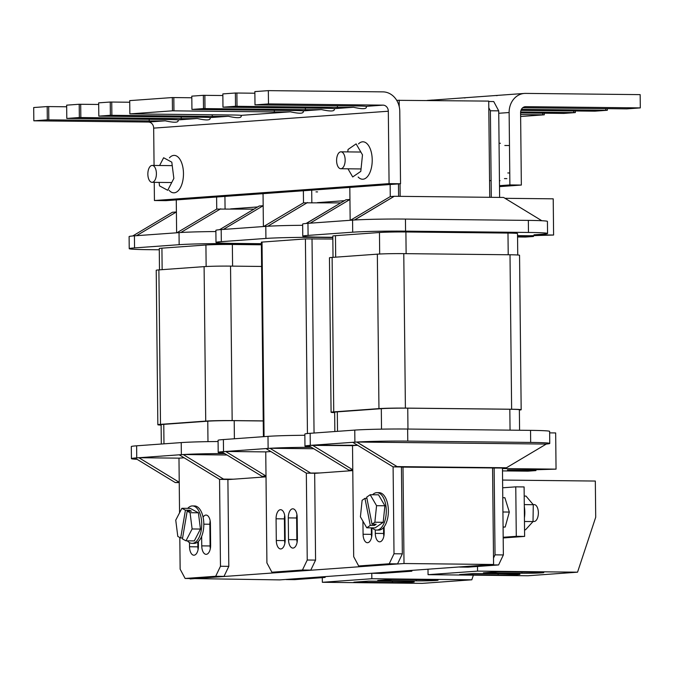 <?xml version="1.0" encoding="UTF-8"?>
<svg xmlns="http://www.w3.org/2000/svg" width="674" height="674" viewBox="0 0 674 674"><rect width="100%" height="100%" fill="white"/><g stroke="black" fill="none" stroke-linecap="round" stroke-linejoin="round"><path stroke-width="1.01" d="M403.001 466.989L404.012 563.523L493.579 564.483L492.568 467.95L401.434 467.099M493.579 564.483L279.71 579.893L190.135 578.528M352.78 470.604L314.665 473.35M266.011 476.855L227.896 479.602M404.012 563.523L190.144 578.932M477.554 571.114L428.057 574.678L528.045 575.748L577.542 572.184L477.554 571.114L477.504 566.463M512.796 573.919A14.491 0.522 -0.6 0 1 519.957 574.29A14.491 0.522 -0.6 0 1 512.67 574.821A14.491 0.522 -0.6 0 1 498.128 574.973L459.592 574.56L474.26 573.507L512.796 573.919M536.63 572.201A14.491 0.522 -0.6 0 1 543.783 572.58A14.491 0.522 -0.6 0 1 536.496 573.111A14.491 0.522 -0.6 0 1 521.962 573.254L483.426 572.841L498.094 571.788L536.63 572.201M502.585 480.056L595.327 481.051L595.706 517.253L577.542 572.184M428.057 574.678L427.998 569.21M473.359 575.166L471.825 579.8L422.328 583.364L322.349 582.294L322.298 577.643M416.254 580.87A14.491 0.522 179.4 0 0 430.787 580.718A14.491 0.522 179.4 0 0 438.075 580.188A14.491 0.522 179.4 0 0 430.913 579.817L392.378 579.404L377.718 580.457L416.254 580.87L416.237 579.657M392.42 582.589A14.491 0.522 179.4 0 0 406.953 582.437A14.491 0.522 179.4 0 0 414.24 581.906A14.491 0.522 179.4 0 0 407.088 581.536L368.552 581.114L353.884 582.176L392.42 582.589L392.403 581.376M471.825 579.8L371.846 578.73L322.349 582.294M371.846 578.73L371.787 573.262M310.099 223.178L352.569 220.12A38.645 1.399 -0.6 0 1 354.549 219.994A38.645 1.399 -0.6 0 1 405.445 219.075L528.349 220.39A38.645 1.399 -0.6 0 1 547.431 221.392A38.645 1.399 179.4 0 0 528.349 220.39L405.445 219.075A38.645 1.399 179.4 0 0 354.549 219.994A38.645 1.399 179.4 0 0 352.569 220.12L354.549 219.994L394.248 196.286L503.604 197.457L394.248 196.286L354.398 219.994L307.959 223.338L310.099 223.178L349.941 199.479L310.099 223.178M390.145 184.507L390.271 196.572L394.248 196.286L390.271 196.572L350.429 220.28L390.271 196.572L390.145 184.507M349.814 187.406L349.941 199.479L345.973 199.765L349.941 199.479L350.16 220.297L349.814 187.406M498.718 110.865L493.73 101.555L488.726 101.504L493.73 101.555L498.718 110.865L499.628 197.415L498.718 110.865L490.386 110.772L491.295 197.33L490.386 110.772L498.718 110.865M502.459 468.051L503.368 554.938L495.036 554.854L493.511 558.047L495.036 554.854L503.368 554.938L498.583 564.947L503.368 554.938L502.459 468.051L494.126 467.967L495.036 554.854L494.126 467.967L492.568 468.076L506.435 467.764L546.277 444.065L356.875 442.034A38.645 1.399 -0.6 0 1 407.77 441.108L530.674 442.43A38.645 1.399 -0.6 0 1 549.757 443.433A38.645 1.399 -0.6 0 1 546.134 444.065A38.645 1.399 179.4 0 0 549.757 443.433A38.645 1.399 179.4 0 0 530.674 442.43L407.77 441.108A38.645 1.399 179.4 0 0 356.875 442.034L546.277 444.065L506.435 467.764L502.459 468.051M498.583 564.947L468.034 567.146L459.702 567.053L490.251 564.854L498.583 564.947L490.251 564.854L459.634 566.935L468.034 567.146L498.583 564.947M312.424 445.219L356.723 442.026L397.079 466.593L506.435 467.764L393.102 466.88L394.012 553.767L389.227 563.776L397.559 563.86L367.001 566.059L358.678 565.975L353.682 556.673L358.678 565.975L389.227 563.776L358.678 565.975L367.001 566.059L397.559 563.86L402.344 553.851L394.012 553.767L402.344 553.851L397.559 563.86L389.227 563.776L394.012 553.767L393.102 466.88L397.079 466.593L356.875 442.034L352.755 442.312L393.102 466.88L401.434 466.972L402.344 553.851L401.434 466.972L393.102 466.88L352.755 442.312L312.424 445.219L352.772 469.786L352.519 445.649L310.284 445.371L312.424 445.219L352.772 469.786L353.682 556.673L352.519 445.649L357.624 445.287L312.424 445.219M384.172 532.738A8.77 4.44 90.6 0 1 379.639 541.829A8.77 4.44 90.6 0 1 375.292 533.378L375.258 529.865L375.292 533.378A8.77 4.44 -89.4 0 0 379.639 541.829A8.77 4.44 -89.4 0 0 384.172 532.738L384.113 526.849L384.172 532.738M371.947 533.614A8.77 4.44 90.6 0 1 367.414 542.713A8.77 4.44 90.6 0 1 363.075 534.255L362.932 521.187L363.075 534.255A8.77 4.44 -89.4 0 0 367.414 542.713A8.77 4.44 -89.4 0 0 371.947 533.614L371.888 527.86L371.947 533.614M553.219 198.83L553.598 235.032L529.317 235.757L553.598 235.032L533.993 234.822L542.25 234.223L533.993 234.822L553.598 235.032L553.219 198.83L504.995 198.308L553.219 198.83M555.671 432.935L556.05 469.138L531.769 469.862L556.05 469.138L502.467 468.556L556.05 469.138L555.671 432.935L549.647 432.868L555.671 432.935M302.643 224.097A38.645 1.399 -0.6 0 1 306.274 223.465A38.645 1.399 -0.6 0 1 307.959 223.338L306.274 223.465A38.645 1.399 179.4 0 0 302.643 224.097L302.769 236.161A38.645 1.399 -0.6 0 1 308.085 235.403L352.696 232.193A38.645 1.399 -0.6 0 1 405.571 231.14L528.475 232.454A38.645 1.399 -0.6 0 1 547.558 233.465A38.645 1.399 -0.6 0 1 542.25 234.223A38.645 1.399 179.4 0 0 547.558 233.465A38.645 1.399 179.4 0 0 528.475 232.454L405.571 231.14A38.645 1.399 179.4 0 0 352.696 232.193L308.085 235.403A38.645 1.399 179.4 0 0 302.769 236.161A38.645 1.399 179.4 0 0 321.86 237.172A38.645 1.399 -0.6 0 1 302.769 236.161L302.643 224.097M310.579 446.803A38.645 1.399 -0.6 0 1 304.968 446.137A38.645 1.399 -0.6 0 1 308.473 445.522A38.645 1.399 179.4 0 0 304.968 446.137A38.645 1.399 179.4 0 0 310.579 446.803M530.548 430.366A38.645 1.399 -0.6 0 1 549.63 431.368A38.645 1.399 179.4 0 0 530.548 430.366L407.644 429.043L530.548 430.366L530.674 442.43L530.548 430.366M354.768 430.096A38.645 1.399 -0.6 0 1 407.644 429.043A38.645 1.399 179.4 0 0 354.768 430.096L310.158 433.306L354.768 430.096L354.895 442.161L354.768 430.096M304.842 434.073A38.645 1.399 -0.6 0 1 310.158 433.306A38.645 1.399 179.4 0 0 304.842 434.073L304.968 446.137L304.842 434.073M371.332 527.852L371.399 534.347A8.77 4.44 -89.4 0 0 371.644 537.01A8.77 4.44 90.6 0 1 371.399 534.347L371.332 527.852M383.565 527.523L383.624 533.463A8.77 4.44 -89.4 0 0 383.868 536.133A8.77 4.44 90.6 0 1 383.624 533.463L383.565 527.523M352.78 470.115L348.803 470.073L352.78 470.115M308.448 445.506L348.803 470.073L308.448 445.506L310.284 445.371L308.448 445.506M332.821 237.29L321.86 237.172L332.821 237.29M525.493 237.054L517.565 236.97L533.488 236.481L525.493 237.054M533.488 236.481L517.548 235.976L533.488 236.481L533.479 235.715L533.488 236.481M517.548 235.63L529.317 235.757L517.548 235.63M488.793 107.798L490.386 110.772L488.793 107.798M398.469 183.901L398.604 196.336L398.469 183.901M541.829 220.727L503.604 197.457L541.829 220.727M345.973 199.765L306.274 223.465A38.645 1.399 179.4 0 1 307.959 223.338L306.122 223.465L345.973 199.765M527.944 471.16L502.492 470.89L527.944 471.16L535.94 470.587L527.944 471.16M535.94 470.587L507.421 469.862L531.769 469.862L507.421 469.862L535.94 470.587L535.931 469.829L535.94 470.587M302.66 225.301A38.645 1.399 179.4 0 0 267.78 226.245A38.645 1.399 179.4 0 0 265.8 226.371L221.19 229.581A38.645 1.399 179.4 0 0 219.505 229.716A38.645 1.399 179.4 0 0 215.874 230.348L216 242.413A38.645 1.399 179.4 0 0 235.091 243.415L261.377 243.702M263.045 193.657L263.172 205.73L259.204 206.017L219.505 229.716M263.391 226.548L263.172 205.73L223.33 229.43M303.376 190.75L303.502 202.823L263.66 226.523M412.218 570.347L411.814 571.198L403.482 571.105L372.933 573.304L381.265 573.397L411.814 571.198M304.859 435.278A38.645 1.399 179.4 0 0 267.999 436.348L268.126 448.412L221.679 451.757L262.034 476.324L266.011 476.366M265.75 451.9L225.655 451.47L266.003 476.038L265.75 451.9L270.855 451.529M276.298 540.506A8.77 4.44 -89.4 0 0 280.645 548.956A8.77 4.44 -89.4 0 0 285.178 539.866L284.95 518.146A8.77 4.44 -89.4 0 0 280.611 509.696A8.77 4.44 -89.4 0 0 276.07 518.786L276.298 540.506L284.63 540.599L284.403 518.879A8.77 4.44 90.6 0 1 284.714 515.484M288.523 539.63A8.77 4.44 -89.4 0 0 292.87 548.08A8.77 4.44 -89.4 0 0 297.403 538.989L297.175 517.27A8.77 4.44 -89.4 0 0 292.828 508.811A8.77 4.44 -89.4 0 0 288.295 517.902L288.523 539.63L296.855 539.714L296.627 517.994A8.77 4.44 90.6 0 1 296.931 514.599M262.034 476.324L266.003 476.038L266.912 562.916L271.9 572.226L280.232 572.31L310.79 570.111L302.457 570.019L271.9 572.226M302.457 570.019L307.243 560.018L315.575 560.102L310.79 570.111M320.201 472.954L306.333 473.131L307.243 560.018M221.704 451.765A38.645 1.399 179.4 0 0 218.199 452.389A38.645 1.399 179.4 0 0 223.81 453.054M313.781 448.749L269.954 448.277L310.31 472.845M311.422 447.317A38.645 1.399 179.4 0 0 270.106 448.277M267.999 436.348L223.389 439.558A38.645 1.399 179.4 0 0 218.073 440.316L218.199 452.389M297.099 542.385A8.77 4.44 90.6 0 1 296.855 539.714M284.875 543.261A8.77 4.44 90.6 0 1 284.63 540.599M265.986 448.564L306.333 473.131L314.665 473.224L315.575 560.102M263.399 436.676L261.36 242.134L305.406 238.916L332.838 239.009M332.821 237.543L318.802 237.391A38.645 1.399 179.4 0 0 265.927 238.436L221.316 241.654A38.645 1.399 179.4 0 0 216 242.413M311.7 190.152L311.835 202.579M340.707 202.891L303.502 202.823M307.479 202.537L267.78 226.245M268.126 448.412L269.954 448.277M265.927 238.436L265.8 226.371L267.629 226.237M221.316 241.654L221.19 229.581L219.353 229.716M382.908 91.866A19.319 16.648 -94.1 0 1 399.775 111.353L400.533 183.758L389.075 183.631L388.317 111.227A6.041 5.207 85.9 0 0 383.051 105.136L268.479 103.914L268.345 90.636L382.908 91.866M154.068 165.442L153.672 128.127A6.041 5.207 85.9 0 0 148.406 122.036L33.835 120.815L47.323 119.837A19.319 0.699 179.4 0 0 48.814 119.862L149.207 120.932A19.319 0.699 179.4 0 0 165.256 120.823C174.844 122.954 179.09 122.643 177.995 119.913A19.319 0.699 179.4 0 0 168.753 119.525L68.369 118.447A19.319 0.699 179.4 0 0 66.793 118.439L79.347 117.537A19.319 0.699 179.4 0 0 80.829 117.554L181.222 118.632A19.319 0.699 179.4 0 0 197.28 118.523C206.859 120.646 211.105 120.343 210.01 117.605A19.319 0.699 179.4 0 0 200.776 117.225L100.384 116.147A19.319 0.699 179.4 0 0 98.817 116.13L110.384 115.296A19.319 0.699 179.4 0 0 111.876 115.313L212.259 116.391A19.319 0.699 179.4 0 0 228.317 116.282C237.905 118.413 242.151 118.102 241.056 115.364A19.319 0.699 179.4 0 0 231.814 114.984L131.43 113.906A19.319 0.699 179.4 0 0 129.855 113.898L172.468 110.822A19.319 0.699 179.4 0 0 173.959 110.848L274.343 111.926A19.319 0.699 179.4 0 0 290.401 111.817C299.989 113.94 304.235 113.636 303.14 110.898A19.319 0.699 179.4 0 0 293.898 110.511L193.514 109.441A19.319 0.699 179.4 0 0 191.938 109.424L203.506 108.59A19.319 0.699 179.4 0 0 204.997 108.607L305.389 109.685A19.319 0.699 179.4 0 0 321.439 109.576C331.027 111.707 335.273 111.395 334.178 108.657A19.319 0.699 179.4 0 0 324.944 108.278L224.552 107.2A19.319 0.699 179.4 0 0 222.976 107.191L235.529 106.281A19.319 0.699 179.4 0 0 237.021 106.307L337.404 107.377A19.319 0.699 179.4 0 0 353.462 107.267C363.05 109.399 367.296 109.087 366.193 106.357A19.319 0.699 179.4 0 0 356.959 105.97L256.567 104.891A19.319 0.699 179.4 0 0 254.999 104.883L268.479 103.914M334.489 109.121L334.178 108.657L353.462 107.267M366.504 106.812L366.193 106.357L383.051 105.136M178.307 120.368L177.995 119.913L197.28 118.523M210.322 118.068L210.01 117.605L228.317 116.282M241.368 115.827L241.056 115.364L290.401 111.817M303.443 111.353L303.14 110.898L321.439 109.576M129.855 113.898L129.72 100.62L172.325 97.553L172.468 110.822M191.938 109.424L191.795 96.146L203.371 95.312L203.506 108.59M222.858 95.531L204.862 95.337A19.319 0.699 -0.6 0 1 203.371 95.312M191.812 97.764L173.816 97.57A19.319 0.699 -0.6 0 1 172.325 97.553M222.976 107.191L222.841 93.913L235.386 93.012L235.529 106.281M254.873 93.223L236.877 93.029A19.319 0.699 -0.6 0 1 235.386 93.012M254.999 104.883L254.856 91.605L268.345 90.636M98.817 116.13L98.674 102.852L110.241 102.027L110.384 115.296M129.737 102.237L111.732 102.044A19.319 0.699 -0.6 0 1 110.241 102.027M66.793 118.439L66.659 105.161L79.203 104.259L79.347 117.537M98.69 104.47L80.695 104.276A19.319 0.699 -0.6 0 1 79.203 104.259M33.835 120.815L33.7 107.537L47.188 106.568L47.323 119.837M66.675 106.778L48.671 106.585A19.319 0.699 -0.6 0 1 47.188 106.568M389.075 183.631L154.43 200.532L165.888 200.658L400.533 183.758M154.43 200.532L154.245 182.351M489.737 197.314L488.726 101.1L396.691 100.316M344.406 200.692L317.37 202.638M257.637 206.943L230.601 208.889M399.16 100.14L399.227 106.644M400.036 183.791L400.162 196.353M522.729 107.756A19.319 0.699 -0.6 0 1 524.936 107.773L625.329 108.851A19.319 0.699 -0.6 0 1 626.812 108.876L640.3 107.899L640.165 94.63L525.594 93.4A19.319 16.648 85.9 0 0 524.406 93.433L432.944 100.072A19.319 0.699 179.4 0 0 434.005 100.19M524.406 93.433A19.319 16.648 85.9 0 0 509.131 112.524L509.889 184.929L521.347 185.055L520.589 112.651A6.041 5.207 -94.1 0 1 525.366 106.686A6.041 5.207 -94.1 0 1 525.737 106.669L640.3 107.899M495.735 95.497L496.005 95.531A19.319 0.699 179.4 0 0 497.067 95.649M463.72 97.806L463.99 97.831A19.319 0.699 179.4 0 0 465.052 97.957M520.598 112.946L562.268 113.392A19.319 0.699 -0.6 0 1 563.759 113.417L575.326 112.583A19.319 0.699 -0.6 0 1 573.751 112.566L520.614 111.994M520.631 116.518L544.28 114.816A19.319 0.699 -0.6 0 1 542.713 114.807L520.614 114.563M544.263 113.198L544.28 114.816M575.31 110.966L575.326 112.583M520.951 110.384L593.305 111.159A19.319 0.699 -0.6 0 1 594.797 111.176L607.341 110.275A19.319 0.699 -0.6 0 1 605.774 110.258L521.406 109.357M607.325 108.657L607.341 110.275M499.501 185.679L509.889 184.929M499.518 186.622L521.347 185.055M137.041 459.297A38.645 1.399 -0.6 0 1 131.43 458.64L131.304 446.567A38.645 1.399 -0.6 0 1 136.62 445.809L181.23 442.591A38.645 1.399 -0.6 0 1 218.09 441.521M316.78 577.222L325.045 577.441L325.449 576.599M325.045 577.441L294.496 579.648L286.164 579.556L316.713 577.357M179.242 482.618L175.265 482.567L179.233 482.289L178.981 458.151L138.886 457.722L183.185 454.529L223.532 479.096L233.431 479.197M178.981 458.151L184.086 457.781M203.093 517.228A8.77 4.44 90.6 0 1 206.059 515.062A8.77 4.44 90.6 0 1 210.406 523.513L210.633 545.241A8.77 4.44 90.6 0 1 206.101 554.331A8.77 4.44 90.6 0 1 201.753 545.873L201.652 536.352M198.367 541.5L198.409 546.117A8.77 4.44 90.6 0 1 193.876 555.207A8.77 4.44 90.6 0 1 189.529 546.757L189.487 542.629M136.62 445.809L136.746 457.873L138.886 457.722L179.233 482.289L179.554 512.796M179.815 537.507L180.143 569.168L185.131 578.469L215.688 576.27L224.021 576.363L193.463 578.562L185.131 578.469M224.021 576.363L228.806 566.354L227.896 479.467L219.564 479.382L220.474 566.261L215.688 576.27M227.012 455.001L183.336 454.529A38.645 1.399 -0.6 0 1 224.653 453.568M131.43 458.64A38.645 1.399 -0.6 0 1 134.935 458.017L175.265 482.567M228.806 566.354L220.474 566.261M197.811 541.98L197.861 546.85A8.77 4.44 -89.4 0 0 198.105 549.512M210.162 520.85A8.77 4.44 -89.4 0 0 209.858 524.246L210.086 545.965A8.77 4.44 -89.4 0 0 210.33 548.628M179.217 454.815L219.564 479.382L223.532 479.096M136.746 457.873L134.91 458.008M263.231 420.972L234.207 420.66A19.319 0.699 179.4 0 0 207.769 421.183L163.765 424.35A19.319 0.699 179.4 0 0 161.111 424.738L161.313 444.031M263.231 420.905L232.159 420.576A19.319 0.699 179.4 0 0 205.722 421.098L160.505 424.359A19.319 0.699 179.4 0 0 157.842 424.738A19.319 0.699 179.4 0 0 161.12 425.092M261.613 266.449L230.542 266.112A19.319 0.699 179.4 0 0 204.104 266.634L158.887 269.895A19.319 0.699 179.4 0 0 156.225 270.274L157.842 424.738M224.931 196.404L225.065 208.83M176.276 199.908L176.403 211.973L136.561 235.681L181.011 232.488A38.645 1.399 -0.6 0 1 215.891 231.553M216.607 197.002L216.733 209.075L176.891 232.774M176.622 232.791L176.403 211.973L172.434 212.259L132.736 235.967A38.645 1.399 -0.6 0 1 134.421 235.833L132.584 235.967M216.733 209.075L253.938 209.142M220.701 208.788L180.859 232.488M159.283 249.784L148.322 249.666A38.645 1.399 -0.6 0 1 129.231 248.664L129.105 236.599A38.645 1.399 -0.6 0 1 132.736 235.967M129.231 248.664A38.645 1.399 -0.6 0 1 134.547 247.906L134.421 235.833L136.561 235.681M134.547 247.906L179.158 244.687L179.031 232.623A38.645 1.399 -0.6 0 1 181.011 232.488M179.158 244.687A38.645 1.399 -0.6 0 1 232.033 243.634L261.377 243.954M159.494 269.853L159.266 248.554A19.319 0.699 -0.6 0 1 161.92 248.167L205.924 244.999A19.319 0.699 -0.6 0 1 232.362 244.477L261.386 244.788M187.38 540.843A18.72 9.47 -89.4 0 0 192.065 543.362A18.72 9.47 -89.4 0 0 201.737 523.968A18.72 9.47 -89.4 0 0 192.461 505.93A18.72 9.47 -89.4 0 0 187.734 508.356M192.065 543.362L194.146 543.387A18.72 9.47 -89.4 0 0 203.818 523.993A18.72 9.47 -89.4 0 0 194.55 505.955L192.461 505.93M190.068 512.703L192.115 528.972L185.982 540.826L182.427 538.914L187.195 511.153L190.068 512.703L198.4 512.796L190.22 508.381L181.887 508.297L175.745 520.151L177.793 536.42L180.674 537.97L182.587 537.987M185.982 540.826L194.306 540.919L200.448 529.056L198.4 512.796M192.115 528.972L200.448 529.056M187.195 511.153L191.357 511.195L189.596 510.252L189.445 511.178M189.596 510.252L185.434 510.21L181.887 508.297M185.434 510.21L180.674 537.97M502.669 487.791L515.77 486.847L516.284 536.327L503.183 537.271M516.284 536.327L524.616 536.411L524.102 486.94L515.77 486.847M524.616 536.411L503.192 537.962M159.089 182.401L159.527 185.881L167.716 190.287L173.85 178.433L171.803 162.164L163.622 157.75L159.612 165.501M316.005 191.879L317.572 191.896M504.826 145.483L509.477 145.533M347.792 151.903L348.037 149.468L356.116 143.891L362.494 154.843L360.792 171.381L352.713 176.959L347.969 168.812M504.464 178.593L506.856 178.618M507.808 172.957L509.763 172.982M156.402 173.563A8.45 4.28 -89.4 0 0 152.214 165.425A8.45 4.28 -89.4 0 0 147.85 174.187A8.45 4.28 -89.4 0 0 152.038 182.325A8.45 4.28 -89.4 0 0 156.402 173.563M169.115 190.304A18.72 9.47 -89.4 0 0 173.799 192.823A18.72 9.47 -89.4 0 0 183.471 173.429A18.72 9.47 -89.4 0 0 174.195 155.391A18.72 9.47 -89.4 0 0 169.469 157.817M533.168 504.582L534.179 504.59A8.45 4.28 90.6 0 1 538.366 512.737A8.45 4.28 90.6 0 1 533.993 521.499L533.024 521.491M524.423 517.876A18.72 9.47 -89.4 0 0 524.81 512.164A18.72 9.47 -89.4 0 0 524.305 506.511M372.579 494.758A18.72 9.47 90.6 0 1 377.019 492.643A18.72 9.47 90.6 0 1 386.286 510.673A18.72 9.47 90.6 0 1 376.614 530.076A18.72 9.47 90.6 0 1 372.225 527.86M377.019 492.643L379.1 492.66A18.72 9.47 90.6 0 1 388.376 510.698A18.72 9.47 90.6 0 1 378.704 530.093L376.614 530.076M366.782 527.801L370.287 525.383L364.954 498.347L362.115 500.31L360.413 516.848L366.782 527.801L375.115 527.894L383.194 522.316L384.896 505.778L378.518 494.817L370.186 494.733L376.564 505.685L384.896 505.778M376.564 505.685L374.862 522.224L383.194 522.316M374.862 522.224L372.023 524.187L376.185 524.229L374.449 525.425L374.213 524.212M370.287 525.383L374.449 525.425M372.023 524.187L366.69 497.151L370.186 494.733M366.926 498.372L364.954 498.347M503.082 527.178L505.197 527.017L503.082 527.001M505.197 527.017L509.325 512.063L502.922 511.996M509.325 512.063L504.885 497.732L502.77 497.707M524.456 521.482L533.024 521.575L525.509 529.823L524.549 529.815M533.024 521.575L533.269 504.7L524.279 504.607M533.269 504.7L525.998 496.081L524.195 496.064M334.852 431.529L334.649 412.235A19.319 0.699 -0.6 0 1 337.312 411.856L381.307 408.688A19.319 0.699 -0.6 0 1 407.745 408.158L509.83 409.253A19.319 0.699 -0.6 0 1 519.368 409.758L519.587 430.248M334.658 412.631A19.319 0.699 -0.6 0 1 331.077 412.261A19.319 0.699 -0.6 0 1 333.74 411.881L378.957 408.621A19.319 0.699 -0.6 0 1 405.394 408.099L511.625 409.236A19.319 0.699 -0.6 0 1 521.171 409.741A19.319 0.699 -0.6 0 1 519.376 410.053M331.077 412.261L329.46 257.797A19.319 0.699 -0.6 0 1 332.122 257.417L377.339 254.157A19.319 0.699 -0.6 0 1 403.777 253.635L510.007 254.772A19.319 0.699 -0.6 0 1 519.553 255.278L521.171 409.741M517.75 254.999L517.522 233.575A19.319 0.699 179.4 0 0 507.985 233.069L405.9 231.974A19.319 0.699 179.4 0 0 379.462 232.505L335.467 235.673A19.319 0.699 179.4 0 0 332.804 236.052L333.032 257.35M345.155 159.974A8.45 4.28 90.6 0 1 340.783 168.736A8.45 4.28 90.6 0 1 336.596 160.589A8.45 4.28 90.6 0 1 340.968 151.827A8.45 4.28 90.6 0 1 345.155 159.974M358.501 143.916A18.72 9.47 90.6 0 1 362.949 141.801A18.72 9.47 90.6 0 1 372.216 159.831A18.72 9.47 90.6 0 1 362.545 179.233A18.72 9.47 90.6 0 1 358.147 177.018M521.946 572.041L521.962 573.254M498.12 573.759L498.128 574.973M407.644 429.043L407.77 441.108L407.644 429.043M310.158 433.306L310.284 445.371L310.158 433.306M371.399 534.347L363.075 534.255L371.399 534.347M383.624 533.463L375.292 533.378L383.624 533.463M308.085 235.403L307.959 223.338L308.085 235.403M352.696 232.193L352.569 220.12L352.696 232.193M405.571 231.14L405.445 219.075L405.571 231.14M528.475 232.454L528.349 220.39L528.475 232.454M223.389 439.558L223.515 451.622M296.627 517.994L288.295 517.902M284.403 518.879L276.07 518.786M262.026 242.042L264.065 436.626M307.445 433.542L305.406 238.916M312.02 238.781L314.05 433.028M153.672 128.127L388.317 111.227M148.406 122.036L165.256 120.823M149.207 120.932L149.19 119.315M48.814 119.862L48.671 106.585M181.222 118.632L181.205 117.015M80.829 117.554L80.695 104.276M212.259 116.391L212.243 114.774M111.876 115.313L111.732 102.044M337.404 107.377L337.388 105.759M237.021 106.307L236.877 93.029M305.389 109.685L305.373 108.067M204.997 108.607L204.862 95.337M274.343 111.926L274.326 110.3M173.959 110.848L173.816 97.57M498.743 113.274L509.131 112.524M524.995 106.728L525.737 106.669M605.774 110.258L605.758 108.64M573.751 112.566L573.734 110.949M542.713 114.807L542.696 113.181M181.23 442.591L181.357 454.664M197.861 546.85L189.529 546.757M209.858 524.246L203.818 524.178M210.086 545.965L201.753 545.873M234.392 438.766L234.207 420.66M207.98 441.647L207.769 421.183M163.976 443.837L163.765 424.35M232.159 420.576L230.542 266.112M205.722 421.098L204.104 266.634M160.505 424.359L158.887 269.895M162.148 269.659L161.92 248.167M206.143 266.516L205.924 244.999M232.589 266.137L232.362 244.477M510.05 430.147L509.83 409.253M337.514 431.335L337.312 411.856M381.518 429.144L381.307 408.688M407.964 429.043L407.745 408.158M511.625 409.236L510.007 254.772M333.74 411.881L332.122 257.417M378.957 408.621L377.339 254.157M405.394 408.099L403.777 253.635M508.213 254.755L507.985 233.069M406.127 253.66L405.9 231.974M379.681 254.022L379.462 232.505M335.686 257.156L335.467 235.673M549.63 431.368L549.757 443.433L549.63 431.368M547.558 233.465L547.431 221.392L547.558 233.465M427.139 100.443L432.674 100.038M152.214 165.425L172.241 165.636M261.537 193.767L263.045 193.783M152.038 182.325L171.718 182.536M340.783 168.736L361.037 168.947M489.56 180.598L491.119 180.615M499.451 180.699L500.024 180.708M499.063 143.259L500.428 143.276M340.968 151.827L360.86 152.038"/></g></svg>
